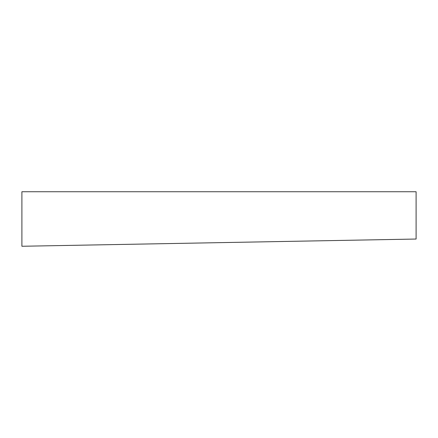 <?xml version="1.0" encoding="UTF-8"?>
<svg xmlns="http://www.w3.org/2000/svg" width="438" height="438" viewBox="0 0 438 438"><rect width="100%" height="100%" fill="white"/><g stroke="black" fill="none" stroke-linecap="round" stroke-linejoin="round"><path stroke-width="0.66" d="M21.9 246.266L416.1 239.038L416.1 191.734L21.9 191.734L21.9 246.266L416.1 239.038"/></g></svg>
